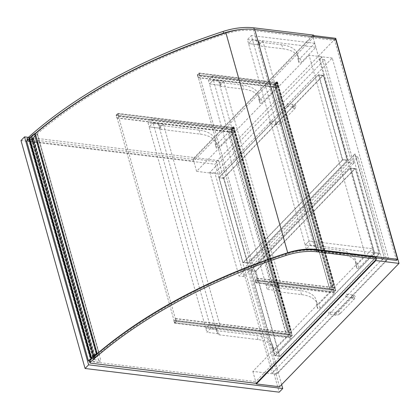 <?xml version="1.0" encoding="UTF-8"?>
<svg xmlns="http://www.w3.org/2000/svg" width="420" height="420" viewBox="0 0 420 420"><rect width="100%" height="100%" fill="white"/><g stroke="black" fill="none" stroke-linecap="round" stroke-linejoin="round"><path stroke-width="0.32" stroke-dasharray="2.1 1.58" d="M281.636 384.594L218.668 160.571L215.129 164.225L279.2 392.175M218.668 160.571L28.382 137.351M21 140.537L215.129 164.225M332.262 58.049L309.078 55.22L365.3 255.245L388.484 258.074L332.262 58.049L219.797 174.19L216.274 161.653L193.09 158.823L312.543 35.464L375.659 259.996M279.547 386.757L276.024 374.22L388.484 258.074M276.024 374.22L252.84 371.39L365.3 255.245M252.84 371.39L256.205 383.355L255.722 381.644L89.875 361.405A1.018 0.504 -15.7 0 1 89.423 361.137M193.09 158.823L196.613 171.36L309.078 55.22M196.613 171.36L219.797 174.19M313.724 35.605L312.543 35.464M216.274 161.653L335.727 38.294M277.179 287.159A1.701 0.84 164.3 0 0 277.174 287.128A1.701 0.84 164.3 0 0 276.418 286.671L266.086 285.411L269.976 281.389L333.38 289.128L318.869 304.117A1.36 0.672 -15.7 0 1 317.473 304.71A1.36 0.672 -15.7 0 1 316.444 304.348A1.36 0.672 -15.7 0 1 316.439 304.19A35.721 17.614 164.3 0 0 316.244 300.148A35.721 17.614 164.3 0 0 300.431 290.624L278.397 287.936A2.72 1.344 -15.7 0 1 277.19 287.212A2.72 1.344 -15.7 0 1 277.179 287.159L278.303 291.149A2.72 1.344 164.3 0 0 278.313 291.202A2.72 1.344 164.3 0 0 279.515 291.926L301.555 294.614A35.721 17.614 -15.7 0 1 317.363 304.138A35.721 17.614 -15.7 0 1 317.557 308.18A1.36 0.672 164.3 0 0 317.567 308.338A1.36 0.672 164.3 0 0 318.596 308.7A1.36 0.672 164.3 0 0 319.993 308.102L334.504 293.118L333.38 289.128M334.504 293.118L271.1 285.38L267.204 289.401L277.541 290.661A1.701 0.84 -15.7 0 1 278.292 291.118A1.701 0.84 -15.7 0 1 278.303 291.149M271.1 285.38L269.976 281.389L280.313 282.649L276.418 286.671L266.086 285.411L269.976 281.389L213.35 79.942L276.759 87.675L262.248 102.664A1.36 0.672 -15.7 0 1 260.846 103.262A1.36 0.672 -15.7 0 1 259.817 102.895A1.36 0.672 -15.7 0 1 259.812 102.742A35.721 17.614 164.3 0 0 259.618 98.695A35.721 17.614 164.3 0 0 243.81 89.177L221.771 86.483A2.72 1.344 -15.7 0 1 220.568 85.759A2.72 1.344 -15.7 0 1 220.553 85.706A1.701 0.84 164.3 0 0 220.547 85.675A1.701 0.84 164.3 0 0 219.791 85.223L209.459 83.958L213.35 79.942L209.459 83.958L267.204 289.401M373.616 252.73L310.207 244.991L306.317 249.013L316.649 250.273A1.701 0.84 -15.7 0 1 317.405 250.724A1.701 0.84 -15.7 0 1 317.41 250.756A2.72 1.344 164.3 0 0 317.42 250.808A2.72 1.344 164.3 0 0 318.628 251.533L340.667 254.226A35.721 17.614 -15.7 0 1 356.475 263.75A35.721 17.614 -15.7 0 1 356.669 267.792A1.36 0.672 164.3 0 0 356.675 267.944A1.36 0.672 164.3 0 0 357.704 268.312A1.36 0.672 164.3 0 0 359.1 267.713L373.616 252.73L372.493 248.74L357.982 263.723A1.36 0.672 -15.7 0 1 356.585 264.322A1.36 0.672 -15.7 0 1 355.556 263.954A1.36 0.672 -15.7 0 1 355.546 263.802A35.721 17.614 164.3 0 0 355.352 259.76A35.721 17.614 164.3 0 0 339.544 250.236L317.504 247.548A2.72 1.344 -15.7 0 1 316.302 246.818A2.72 1.344 -15.7 0 1 316.292 246.771A1.701 0.84 164.3 0 0 316.281 246.734A1.701 0.84 164.3 0 0 315.53 246.283L305.193 245.023L309.089 241.001L372.493 248.74M306.317 249.013L305.193 245.023L309.089 241.001L319.421 242.261L315.53 246.283L305.193 245.023L248.566 43.57L252.462 39.548L315.866 47.287L301.355 62.276A1.36 0.672 -15.7 0 1 299.959 62.869A1.36 0.672 -15.7 0 1 298.93 62.507A1.36 0.672 -15.7 0 1 298.919 62.354A35.721 17.614 164.3 0 0 298.725 58.307A35.721 17.614 164.3 0 0 282.917 48.783L260.883 46.095A2.72 1.344 -15.7 0 1 259.675 45.37A2.72 1.344 -15.7 0 1 259.665 45.318A1.701 0.84 164.3 0 0 259.654 45.287A1.701 0.84 164.3 0 0 258.904 44.83L248.566 43.57L258.904 44.83L262.794 40.813L252.462 39.548L248.566 43.57L247.448 39.58L257.78 40.845A1.701 0.84 -15.7 0 1 258.536 41.297A1.701 0.84 -15.7 0 1 258.541 41.328A2.72 1.344 164.3 0 0 258.557 41.38A2.72 1.344 164.3 0 0 259.76 42.105L281.799 44.793A35.721 17.614 -15.7 0 1 297.607 54.316A35.721 17.614 -15.7 0 1 297.801 58.364A1.36 0.672 164.3 0 0 297.806 58.517A1.36 0.672 164.3 0 0 298.835 58.884A1.36 0.672 164.3 0 0 300.237 58.285L314.748 43.297L315.866 47.287M310.207 244.991L251.339 35.563L247.448 39.58M216.888 330.073A1.701 0.84 164.3 0 0 216.878 330.041A1.701 0.84 164.3 0 0 216.127 329.584L205.79 328.325L209.685 324.303L289.847 334.089L275.336 349.072A1.36 0.672 -15.7 0 1 273.94 349.671A1.36 0.672 -15.7 0 1 272.911 349.304A1.36 0.672 -15.7 0 1 272.9 349.151A35.721 17.614 164.3 0 0 272.711 345.109A35.721 17.614 164.3 0 0 256.898 335.585L218.101 330.85A2.72 1.344 -15.7 0 1 216.899 330.125A2.72 1.344 -15.7 0 1 216.888 330.073L218.006 334.063A2.72 1.344 164.3 0 0 218.022 334.11A2.72 1.344 164.3 0 0 219.224 334.84L258.022 339.575A35.721 17.614 -15.7 0 1 273.83 349.094A35.721 17.614 -15.7 0 1 274.024 353.141A1.36 0.672 164.3 0 0 274.029 353.294A1.36 0.672 164.3 0 0 275.063 353.661A1.36 0.672 164.3 0 0 276.46 353.062L290.971 338.074L289.847 334.089M290.971 338.074L210.803 328.293L206.913 332.315L217.245 333.575A1.701 0.84 -15.7 0 1 218.001 334.026A1.701 0.84 -15.7 0 1 218.006 334.063M210.803 328.293L209.685 324.303L220.017 325.563L216.127 329.584L205.79 328.325L209.685 324.303L153.059 122.855L233.226 132.636L218.71 147.625A1.36 0.672 -15.7 0 1 217.313 148.218A1.36 0.672 -15.7 0 1 216.284 147.856A1.36 0.672 -15.7 0 1 216.279 147.698A35.721 17.614 164.3 0 0 216.085 143.656A35.721 17.614 164.3 0 0 200.277 134.132L161.48 129.397A2.72 1.344 -15.7 0 1 160.272 128.672A2.72 1.344 -15.7 0 1 160.262 128.62A1.701 0.84 164.3 0 0 160.251 128.588A1.701 0.84 164.3 0 0 159.5 128.137L149.163 126.871L153.059 122.855L149.163 126.871L206.913 332.315M275.635 83.69L212.231 75.952L208.336 79.973L218.673 81.233A1.701 0.84 -15.7 0 1 219.424 81.685A1.701 0.84 -15.7 0 1 219.434 81.716A2.72 1.344 164.3 0 0 219.445 81.769A2.72 1.344 164.3 0 0 220.647 82.493L242.686 85.186A35.721 17.614 -15.7 0 1 258.494 94.71A35.721 17.614 -15.7 0 1 258.689 98.752A1.36 0.672 164.3 0 0 258.699 98.905A1.36 0.672 164.3 0 0 259.728 99.272A1.36 0.672 164.3 0 0 261.125 98.674L275.635 83.69L276.759 87.675M212.231 75.952L213.35 79.942L223.687 81.202L280.313 282.649M208.336 79.973L209.459 83.958L219.791 85.223L277.541 290.661M314.748 43.297L251.339 35.563M232.103 128.646L151.935 118.865L148.045 122.887L158.377 124.147A1.701 0.84 -15.7 0 1 159.133 124.598A1.701 0.84 -15.7 0 1 159.138 124.63A2.72 1.344 164.3 0 0 159.154 124.682A2.72 1.344 164.3 0 0 160.356 125.407L199.154 130.142A35.721 17.614 -15.7 0 1 214.961 139.666A35.721 17.614 -15.7 0 1 215.156 143.714A1.36 0.672 164.3 0 0 215.166 143.866A1.36 0.672 164.3 0 0 216.195 144.228A1.36 0.672 164.3 0 0 217.591 143.635L232.103 128.646L233.226 132.636M151.935 118.865L153.059 122.855L163.396 124.115L220.017 325.563M148.045 122.887L149.163 126.871L159.5 128.137L217.245 333.575M158.377 124.147L159.5 128.137L163.396 124.115M218.673 81.233L219.791 85.223L223.687 81.202M257.78 40.845L316.649 250.273M262.794 40.813L319.421 242.261M233.698 127.964L232.281 129.428L116.361 115.28L174.667 322.718L176.085 321.253L117.779 113.82L116.361 115.28L117.779 113.82L118.676 116.204L117.873 113.353L116.104 115.18L116.907 118.031L116.361 115.28L232.281 129.428L290.588 336.861L292.005 335.401L233.698 127.964L117.779 113.82L233.698 127.964L232.281 129.428L232.822 132.174L232.024 129.323L233.793 127.496L234.596 130.347L233.698 127.964M292.005 335.401L176.085 321.253L292.005 335.401L291.459 332.651L292.262 335.501L290.493 337.328L289.868 334.299L290.588 336.861L174.667 322.718L290.588 336.861L292.005 335.401M176.342 321.358L175.539 318.507L176.085 321.253L174.667 322.718L173.77 320.334L174.573 323.185L176.342 321.358L292.262 335.501M174.573 323.185L290.493 337.328M175.539 318.507L291.459 332.651M175.366 318.691L291.281 332.834L289.868 334.299L286.057 334.036L289.968 334.514L291.737 332.687L288.11 332.241L290.761 329.5A0.683 0.336 164.3 0 0 290.861 329.248A0.683 0.336 164.3 0 0 290.346 329.07A0.683 0.336 164.3 0 0 289.643 329.364L288.157 331.228L289.926 329.401L290.483 329.469L287.653 332.393L291.281 332.834L234.418 130.531L233 131.99L289.868 334.299L173.948 320.15M173.77 320.334L289.69 334.483M118.498 116.382L234.418 130.531L230.785 130.085L287.653 332.393M117.086 117.847L233 131.99L229.367 131.549L286.235 333.853M116.907 118.031L232.822 132.174M116.104 115.18L232.024 129.323M117.873 113.353L233.793 127.496M118.676 116.204L234.596 130.347M229.367 131.549L233.105 132.211L234.875 130.379L231.242 129.938L233.898 127.197A0.683 0.336 164.3 0 0 233.993 126.945A0.683 0.336 164.3 0 0 233.478 126.761A0.683 0.336 164.3 0 0 232.78 127.061L231.289 128.924L233.058 127.092L233.615 127.16L230.785 130.085M231.289 128.924L288.157 331.228M231.011 128.888L287.873 331.191M231.242 129.938L288.11 332.241M234.875 130.379L291.737 332.687M233.105 132.211L289.968 334.514M229.194 131.733L286.057 334.036M376.063 257.371L255.722 381.644M26.954 138.884A1.018 0.504 164.3 0 0 27.405 139.156L193.253 159.395L193.73 161.107L27.883 140.868A1.018 0.504 -15.7 0 1 27.431 140.595A1.018 0.504 -15.7 0 1 27.62 140.17A347.707 171.465 -15.7 0 1 28.901 139.02M193.253 159.395L313.588 35.117M314.029 36.692L193.73 161.107M243.422 29.285A41.848 20.638 -15.7 0 1 254.294 29.537L314.071 36.829M29.09 138.852A347.707 171.465 -15.7 0 1 35.17 133.544M26.639 140.989L37.364 142.296L99.194 362.271L100.879 360.533L94.511 359.756A1.696 0.835 164.3 0 0 94.673 359.21A1.696 0.835 164.3 0 0 94.453 358.932L93.844 359.21A1.701 0.84 -15.7 0 1 93.844 359.221A1.701 0.84 -15.7 0 1 92.437 360.486A1.701 0.84 -15.7 0 1 90.573 360.139L28.739 140.17A1.701 0.84 -15.7 0 1 29.998 138.947L91.508 357.788M37.364 142.296L39.044 140.564L100.879 360.533M89.413 361.074L99.194 362.271M29.998 138.947L91.476 357.814M29.867 138.626A4.662 2.3 164.3 0 0 29.111 138.925M39.044 140.564L32.676 139.786A1.696 0.835 164.3 0 0 32.844 139.241A1.696 0.835 164.3 0 0 32.623 138.962L32.009 139.235A1.701 0.84 -15.7 0 1 32.014 139.246A1.701 0.84 -15.7 0 1 30.602 140.516A1.701 0.84 -15.7 0 1 28.739 140.17M32.009 139.235L93.844 359.21M32.623 138.962L94.453 358.932M32.676 139.786L94.511 359.756M92.815 357.856L94.038 358.108L93.151 358.88A1.533 0.756 164.3 0 0 91.481 359.153A1.533 0.756 164.3 0 0 90.736 360.092A1.533 0.756 164.3 0 0 92.411 360.407A1.533 0.756 164.3 0 0 93.681 359.263A1.533 0.756 164.3 0 0 93.534 359.053L99.22 354.391A0.683 0.336 164.3 0 0 99.351 354.107A0.683 0.336 164.3 0 0 99.104 353.934L94.988 357.494L93.56 357.205M29.001 138.138L29.862 137.655L32.209 138.138L31.316 138.91A1.533 0.756 164.3 0 0 29.647 139.183A1.533 0.756 164.3 0 0 28.901 140.123A1.533 0.756 164.3 0 0 30.581 140.432A1.533 0.756 164.3 0 0 31.852 139.293A1.533 0.756 164.3 0 0 31.705 139.078L37.391 134.421A0.683 0.336 164.3 0 0 37.517 134.138A0.683 0.336 164.3 0 0 37.275 133.964L33.154 137.524L31.264 137.135L35.374 133.571M37.275 133.964L99.099 353.934L37.275 133.964M31.264 137.135L93.093 357.105M29.862 137.655L91.691 357.625M32.209 138.138L94.038 358.108M31.316 138.91L93.151 358.88M31.705 139.078L93.534 359.053M32.681 138.233L94.511 358.207M33.023 138.306L94.852 358.276M33.154 137.524L94.988 357.494M93.655 356.622L31.852 136.763A345.665 170.457 -15.7 0 1 35.406 133.686M94.017 356.8L95.24 357.053L33.406 137.083L31.852 136.763M95.24 357.053A343.623 169.449 -15.7 0 1 288.131 253.691A37.763 18.622 -15.7 0 1 315.499 250.52L376.22 257.933M396.501 260.405L334.672 40.435L253.664 30.55A37.763 18.622 164.3 0 0 226.301 33.715A343.623 169.449 164.3 0 0 33.406 137.083M335.732 39.338L334.672 40.435M248 270.165L357.719 156.854L386.831 260.426L277.111 373.737L248 270.165L242.97 269.551L354.905 153.956L384.295 257.565L382.084 259.849L352.968 156.272L355.183 153.988L384.295 257.565M354.905 153.956L355.183 153.988M374.272 252.52A0.683 0.383 97 0 1 374.078 253.454L275.153 355.614A0.683 0.383 97 0 1 274.911 355.719A0.683 0.383 97 0 1 274.643 355.409L250.971 271.21A0.683 0.383 97 0 1 251.165 270.275L350.091 168.116A0.683 0.383 97 0 1 350.332 168.011A0.683 0.383 97 0 1 350.606 168.32L374.272 252.52L379.302 253.129L355.635 168.929A0.683 0.383 -83 0 0 355.362 168.62A0.683 0.383 -83 0 0 355.12 168.73L256.195 270.889A0.683 0.383 -83 0 0 256 271.824L279.668 356.024A0.683 0.383 -83 0 0 279.941 356.333A0.683 0.383 -83 0 0 280.182 356.228L379.108 254.069A0.683 0.383 -83 0 0 379.302 253.129M386.831 260.426L382.084 259.849M277.111 373.737L272.087 373.123L384.017 257.528M242.97 269.551L272.087 373.123M357.719 156.854L352.968 156.272M322.067 56.805L319.856 59.089L348.968 162.666L351.178 160.377L321.788 56.768L351.178 160.377M353.714 163.244L243.994 276.554L214.883 172.977L324.602 59.666L353.714 163.244L348.968 162.666M324.602 59.666L319.856 59.089M342.279 159.322A0.683 0.383 97 0 1 342.085 160.256L243.159 262.421A0.683 0.383 97 0 1 242.918 262.526A0.683 0.383 97 0 1 242.645 262.216L218.978 178.017A0.683 0.383 97 0 1 219.172 177.083L318.098 74.918A0.683 0.383 97 0 1 318.339 74.812A0.683 0.383 97 0 1 318.612 75.122L342.279 159.322L347.308 159.936L323.636 75.736A0.683 0.383 -83 0 0 323.369 75.427A0.683 0.383 -83 0 0 323.127 75.532L224.201 177.697A0.683 0.383 -83 0 0 224.007 178.631L247.674 262.831A0.683 0.383 -83 0 0 247.947 263.141A0.683 0.383 -83 0 0 248.189 263.036L347.114 160.871A0.683 0.383 -83 0 0 347.308 159.936M214.883 172.977L209.853 172.363L321.788 56.768M243.994 276.554L238.97 275.94L350.899 160.346M209.853 172.363L238.97 275.94M354.842 168.693A0.683 0.383 97 0 1 355.084 168.588A0.683 0.383 97 0 1 355.357 168.898L379.024 253.097A0.683 0.383 97 0 1 378.83 254.032L279.904 356.197A0.683 0.383 97 0 1 279.662 356.302A0.683 0.383 97 0 1 279.389 355.992L255.722 271.793A0.683 0.383 97 0 1 255.917 270.858L354.842 168.693L350.369 168.147L251.449 270.312A0.683 0.383 -83 0 0 251.255 271.246L274.921 355.446A0.683 0.383 -83 0 0 275.189 355.756A0.683 0.383 -83 0 0 275.436 355.651L374.356 253.486A0.683 0.383 -83 0 0 374.551 252.551L350.884 168.352A0.683 0.383 -83 0 0 350.616 168.042A0.683 0.383 -83 0 0 350.369 168.147M322.844 75.5A0.683 0.383 97 0 1 323.09 75.395A0.683 0.383 97 0 1 323.358 75.705L347.025 159.899A0.683 0.383 97 0 1 346.831 160.839L247.91 262.999A0.683 0.383 97 0 1 247.664 263.104A0.683 0.383 97 0 1 247.396 262.794L223.729 178.595A0.683 0.383 97 0 1 223.918 177.66L322.844 75.5L318.376 74.954L219.45 177.114A0.683 0.383 -83 0 0 219.256 178.048L242.923 262.248A0.683 0.383 -83 0 0 243.196 262.558A0.683 0.383 -83 0 0 243.437 262.453L342.363 160.293A0.683 0.383 -83 0 0 342.557 159.359L318.89 75.159A0.683 0.383 -83 0 0 318.617 74.849A0.683 0.383 -83 0 0 318.376 74.954M329.149 311.908A1.36 0.766 -83 0 0 328.697 313.388A1.36 0.766 -83 0 0 329.306 314.401A1.36 0.766 -83 0 0 329.789 314.192A1.36 0.766 -83 0 0 330.241 312.716A1.36 0.766 -83 0 0 329.632 311.698A1.36 0.766 -83 0 0 329.149 311.908M346.778 296.646A1.36 0.766 97 0 1 346.295 296.856A1.36 0.766 97 0 1 345.686 295.843A1.36 0.766 97 0 1 346.138 294.368A1.36 0.766 97 0 1 346.621 294.152A1.36 0.766 97 0 1 347.23 295.171A1.36 0.766 97 0 1 346.778 296.646M269.803 121.412A1.36 0.766 -83 0 0 269.351 122.887A1.36 0.766 -83 0 0 269.955 123.9A1.36 0.766 -83 0 0 270.443 123.69A1.36 0.766 -83 0 0 270.895 122.215A1.36 0.766 -83 0 0 270.286 121.196A1.36 0.766 -83 0 0 269.803 121.412M287.432 106.145A1.36 0.766 97 0 1 286.944 106.355A1.36 0.766 97 0 1 286.34 105.341A1.36 0.766 97 0 1 286.792 103.866A1.36 0.766 97 0 1 287.275 103.651A1.36 0.766 97 0 1 287.884 104.669A1.36 0.766 97 0 1 287.432 106.145M277.231 83.008L275.814 84.467L197.605 74.923L255.911 282.361L257.329 280.896L199.022 73.463L197.605 74.923L199.022 73.463L199.92 75.847L199.117 72.996L197.347 74.823L198.151 77.674L197.605 74.923L275.814 84.467L334.12 291.905L335.538 290.441L277.231 83.008L199.022 73.463L277.231 83.008L275.814 84.467L276.36 87.218L275.557 84.367L277.326 82.541L277.951 85.57L277.231 83.008M335.538 290.441L257.329 280.896L335.538 290.441L334.992 287.695L335.795 290.546L334.026 292.373L333.401 289.338L334.12 291.905L255.911 282.361L334.12 291.905L335.538 290.441M257.586 281.001L256.783 278.15L257.329 280.896L255.911 282.361L255.014 279.977L255.817 282.828L257.586 281.001L335.795 290.546M255.817 282.828L334.026 292.373M256.783 278.15L334.992 287.695M256.604 278.334L334.819 287.879L333.401 289.338L329.595 289.081L333.501 289.553L335.27 287.726L331.643 287.285L334.294 284.545A0.683 0.336 164.3 0 0 334.394 284.293A0.683 0.336 164.3 0 0 333.879 284.109A0.683 0.336 164.3 0 0 333.181 284.408L331.411 286.235L333.459 284.44L334.016 284.508L331.186 287.432L334.819 287.879L277.951 85.57L276.533 87.035L333.401 289.338L255.192 279.794M255.014 279.977L333.223 289.522M199.742 76.025L277.951 85.57L274.318 85.129L331.186 287.432M198.324 77.49L276.533 87.035L272.906 86.588L329.768 288.897M198.151 77.674L276.36 87.218M197.347 74.823L275.557 84.367M199.117 72.996L277.326 82.541M199.92 75.847L278.129 85.386M272.906 86.588L329.595 289.081M272.727 86.772L276.638 87.25L333.501 289.553M276.638 87.25L278.407 85.423L274.774 84.982L277.431 82.236A0.683 0.336 164.3 0 0 277.526 81.984A0.683 0.336 164.3 0 0 277.011 81.805A0.683 0.336 164.3 0 0 276.313 82.1L274.544 83.932L276.591 82.136L277.153 82.205L274.318 85.129M274.822 83.963L331.69 286.267M274.544 83.932L331.411 286.235M274.774 84.982L331.643 287.285M278.407 85.423L335.27 287.726M279.515 291.926L278.397 287.936M301.555 294.614L300.431 290.624M317.557 308.18L316.439 304.19M319.993 308.102L318.869 304.117M317.41 250.756L316.292 246.771M318.628 251.533L317.504 247.548M340.667 254.226L339.544 250.236M356.669 267.792L355.546 263.802M359.1 267.713L357.982 263.723M219.224 334.84L218.101 330.85M258.022 339.575L256.898 335.585M274.024 353.141L272.9 349.151M276.46 353.062L275.336 349.072M219.434 81.716L220.553 85.706M220.647 82.493L221.771 86.483M242.686 85.186L243.81 89.177M258.689 98.752L259.812 102.742M261.125 98.674L262.248 102.664M258.541 41.328L259.665 45.318M259.76 42.105L260.883 46.095M281.799 44.793L282.917 48.783M297.801 58.364L298.919 62.354M300.237 58.285L301.355 62.276M159.138 124.63L160.262 128.62M160.356 125.407L161.48 129.397M199.154 130.142L200.277 134.132M215.156 143.714L216.279 147.698M217.591 143.635L218.71 147.625M233.615 127.16L290.483 329.469M233.058 127.092L289.926 329.401M232.78 127.061L289.643 329.364M233.898 127.197L290.761 329.5M90.358 363.116L89.875 361.405M27.405 139.156L27.883 140.868M27.542 139.881L27.62 140.17M29.453 138.012L91.282 357.982M37.391 134.421L99.22 354.391M288.131 253.691L226.301 33.715M315.499 250.52L253.664 30.55M379.108 254.069L374.078 253.454M355.635 168.929L350.606 168.32M355.12 168.73L350.091 168.116M256.195 270.889L251.165 270.275M256 271.824L250.971 271.21M279.668 356.024L274.643 355.409M280.182 356.228L275.153 355.614M347.114 160.871L342.085 160.256M323.636 75.736L318.612 75.122M323.127 75.532L318.098 74.918M224.201 177.697L219.172 177.083M224.007 178.631L218.978 178.017M247.674 262.831L242.645 262.216M248.189 263.036L243.159 262.421M355.357 168.898L350.884 168.352M379.024 253.097L374.551 252.551M378.83 254.032L374.356 253.486M279.904 356.197L275.436 355.651M279.389 355.992L274.921 355.446M255.722 271.793L251.255 271.246M255.917 270.858L251.449 270.312M323.358 75.705L318.89 75.159M347.025 159.899L342.557 159.359M346.831 160.839L342.363 160.293M247.91 262.999L243.437 262.453M247.396 262.794L242.923 262.248M223.729 178.595L219.256 178.048M223.918 177.66L219.45 177.114M335.932 314.937A1.36 0.766 -83 0 0 336.32 313.068A1.36 0.766 -83 0 0 335.78 312.449A1.36 0.766 -83 0 0 335.291 312.659A1.36 0.766 -83 0 0 334.84 314.134A1.36 0.766 -83 0 0 335.449 315.152A1.36 0.766 -83 0 0 335.932 314.937M338.147 312.475A1.36 0.903 -135.9 0 1 338.289 311.666A1.36 0.903 -135.9 0 1 338.945 311.472A1.36 0.903 -135.9 0 1 340.195 312.338A1.36 0.903 -135.9 0 1 340.242 313.556A1.36 0.903 -135.9 0 1 339.586 313.75A1.36 0.903 -135.9 0 1 338.147 312.475M353.74 299.129A1.36 0.903 -135.9 0 1 352.306 297.854A1.36 0.903 -135.9 0 1 352.443 297.045A1.36 0.903 -135.9 0 1 353.099 296.851A1.36 0.903 -135.9 0 1 354.354 297.717A1.36 0.903 -135.9 0 1 354.401 298.935A1.36 0.903 -135.9 0 1 353.74 299.129M351.897 296.987A1.36 0.766 97 0 1 352.28 295.113A1.36 0.766 97 0 1 352.769 294.903A1.36 0.766 97 0 1 353.378 295.916A1.36 0.766 97 0 1 352.921 297.397A1.36 0.766 97 0 1 352.438 297.607A1.36 0.766 97 0 1 351.897 296.987M276.586 124.441A1.36 0.766 -83 0 0 276.974 122.567A1.36 0.766 -83 0 0 276.433 121.947A1.36 0.766 -83 0 0 275.945 122.157A1.36 0.766 -83 0 0 275.494 123.632A1.36 0.766 -83 0 0 276.103 124.651A1.36 0.766 -83 0 0 276.586 124.441M278.801 121.973A1.36 0.903 -135.9 0 1 278.938 121.165A1.36 0.903 -135.9 0 1 279.599 120.971A1.36 0.903 -135.9 0 1 280.849 121.837A1.36 0.903 -135.9 0 1 280.896 123.055A1.36 0.903 -135.9 0 1 280.24 123.249A1.36 0.903 -135.9 0 1 278.801 121.973M294.394 108.628A1.36 0.903 -135.9 0 1 292.955 107.352A1.36 0.903 -135.9 0 1 293.097 106.544A1.36 0.903 -135.9 0 1 293.753 106.349A1.36 0.903 -135.9 0 1 295.008 107.216A1.36 0.903 -135.9 0 1 295.05 108.433A1.36 0.903 -135.9 0 1 294.394 108.628M292.546 106.486A1.36 0.766 97 0 1 292.934 104.612A1.36 0.766 97 0 1 293.423 104.402A1.36 0.766 97 0 1 294.026 105.42A1.36 0.766 97 0 1 293.575 106.895A1.36 0.766 97 0 1 293.092 107.105A1.36 0.766 97 0 1 292.546 106.486M277.153 82.205L334.016 284.508M276.591 82.136L333.459 284.44M276.313 82.1L333.181 284.408M277.431 82.236L334.294 284.545M278.292 291.118L277.174 287.128M278.313 291.202L277.19 287.212M317.363 304.138L316.244 300.148M317.567 308.338L316.444 304.348M317.405 250.724L316.281 246.734M317.42 250.808L316.302 246.818M356.475 263.75L355.352 259.76M356.675 267.944L355.556 263.954M218.001 334.026L216.878 330.041M218.022 334.11L216.899 330.125M273.83 349.094L272.711 345.109M274.029 353.294L272.911 349.304M220.547 85.675L219.424 81.685M220.568 85.759L219.445 81.769M259.618 98.695L258.494 94.71M259.817 102.895L258.699 98.905M259.654 45.287L258.536 41.297M259.675 45.37L258.557 41.38M298.725 58.307L297.607 54.316M298.93 62.507L297.806 58.517M160.251 128.588L159.133 124.598M160.272 128.672L159.154 124.682M216.085 143.656L214.961 139.666M216.284 147.856L215.166 143.866M233.667 127.034L290.53 329.343M233.993 126.945L290.861 329.248M27.431 140.595L27.295 140.102M32.014 139.246L93.844 359.221M32.844 139.241L94.673 359.21M28.901 140.123L90.636 359.741M90.647 359.782L90.736 360.092M31.852 139.293L93.681 359.263M37.517 134.138L99.351 354.107M355.362 168.62L350.332 168.011M279.941 356.333L274.911 355.719M323.369 75.427L318.339 74.812M247.947 263.141L242.918 262.526M355.084 168.588L350.616 168.042M279.662 356.302L275.189 355.756M323.09 75.395L318.617 74.849M247.664 263.104L243.196 262.558M346.295 296.856L352.711 297.67L352.511 296.961L338.289 311.666L335.78 312.449L329.632 311.698M346.621 294.152L352.769 294.903C355.257 295.439 355.798 296.782 354.401 298.935L340.242 313.556C338.914 314.753 337.318 315.284 335.449 315.152L329.306 314.401M286.944 106.355L293.365 107.168L293.165 106.46L278.938 121.165L276.433 121.947L270.286 121.196M287.275 103.651L293.423 104.402C295.911 104.937 296.452 106.281 295.05 108.433L280.896 123.055C279.568 124.252 277.972 124.782 276.103 124.651L269.955 123.9M277.2 82.079L334.063 284.382M277.526 81.984L334.394 284.293"/><path stroke-width="0.63" d="M24.539 136.878L88.615 364.828L85.076 368.487L21 140.537L24.539 136.878L28.382 137.351M88.615 364.828L282.739 388.521L279.2 392.175L85.076 368.487M282.739 388.521L281.636 384.594M256.205 383.355L376.541 259.082L316.764 251.785A41.848 20.638 164.3 0 0 286.078 255.413A347.707 171.465 164.3 0 0 90.095 362.423A1.018 0.504 164.3 0 0 89.906 362.843A1.018 0.504 164.3 0 0 90.358 363.116L256.205 383.355L256.363 383.927L279.547 386.757L399 263.392L335.727 38.294L313.724 35.605M256.363 383.927L375.816 260.563L399 263.392M375.659 259.996L375.816 260.563M376.541 259.082L376.063 257.371L316.286 250.073A41.848 20.638 -15.7 0 0 285.6 253.701A347.707 171.465 -15.7 0 0 89.612 360.712A1.018 0.504 -15.7 0 0 89.423 361.137L89.906 362.843M27.295 140.102L26.954 138.884A1.018 0.504 164.3 0 1 27.143 138.464A347.707 171.465 164.3 0 1 223.125 31.448A41.848 20.638 164.3 0 1 253.816 27.825L313.588 35.117L314.029 36.692M35.17 133.544A347.707 171.465 -15.7 0 1 223.608 33.159A41.848 20.638 -15.7 0 1 243.422 29.285M29.111 138.925A4.662 2.3 164.3 0 0 26.639 140.989L88.468 360.959L89.413 361.074M91.476 357.814L91.697 358.596A4.662 2.3 164.3 0 0 88.468 360.959M91.508 357.788L91.786 358.769M90.573 360.139A1.701 0.84 -15.7 0 1 91.828 358.921M93.56 357.205L93.093 357.105L97.157 353.535A0.683 0.336 164.3 0 0 96.269 353.745L90.762 357.877L92.815 357.856M97.209 353.546L35.322 133.56A0.683 0.336 164.3 0 0 34.44 133.775L29.001 138.138M29.342 137.55L91.177 357.52M35.406 133.686A345.665 170.457 -15.7 0 1 225.881 32.791A39.805 19.63 -15.7 0 1 254.73 29.453L335.732 39.338L397.562 259.308L316.559 249.428A39.805 19.63 164.3 0 0 287.716 252.761A345.665 170.457 164.3 0 0 93.686 356.732L93.655 356.622M93.686 356.732L94.017 356.8M376.22 257.933L396.501 260.405L397.562 259.308M316.764 251.785L316.286 250.073M286.078 255.413L285.6 253.701M90.095 362.423L89.612 360.712M253.816 27.825L254.258 29.4M223.125 31.448L223.608 33.159M27.143 138.464L27.542 139.881M35.322 133.56L97.157 353.535M34.44 133.775L96.269 353.745M28.933 137.907L90.762 357.877M316.559 249.428L254.73 29.453M287.716 252.761L225.881 32.791M28.864 138.049L90.694 358.024"/></g></svg>
